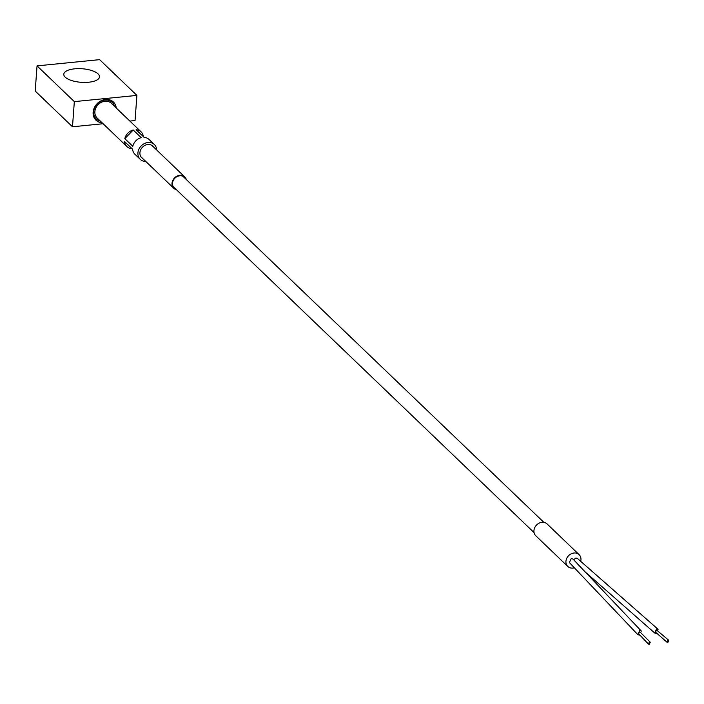 <?xml version="1.0" encoding="UTF-8"?>
<svg xmlns="http://www.w3.org/2000/svg" width="704" height="704" viewBox="0 0 704 704"><rect width="100%" height="100%" fill="white"/><g stroke="black" fill="none" stroke-linecap="round" stroke-linejoin="round"><path stroke-width="1.06" d="M176.484 189.746A7.902 6.644 -46.2 0 1 173.791 188.294A7.902 6.644 -46.2 0 1 172.005 183.313A7.902 6.644 -46.2 0 1 176.95 176.141A7.902 6.644 -46.2 0 1 184.73 176.88A7.902 6.644 -46.2 0 1 186.287 179.511M185.372 178.622A7.357 6.186 133.8 0 0 184.351 177.276A7.357 6.186 133.8 0 0 177.109 176.581A7.357 6.186 133.8 0 0 172.506 183.26A7.357 6.186 133.8 0 0 174.17 187.898A7.357 6.186 133.8 0 0 175.56 188.857M65.226 77.167A17.89 6.794 4.2 0 0 84.973 82.43A17.89 6.794 4.2 0 0 99.493 76.842A17.89 6.794 4.2 0 0 98.067 73.894A17.89 6.794 4.2 0 0 78.32 68.631A17.89 6.794 4.2 0 0 63.8 74.219A17.89 6.794 4.2 0 0 65.226 77.167M102.08 122.751A12.593 10.586 -46.2 0 1 93.13 112.244A12.593 10.586 -46.2 0 1 104.562 99.607A12.593 10.586 -46.2 0 1 116.23 107.994M100.39 121.132A11.502 9.671 -46.2 0 1 93.702 111.734A11.502 9.671 -46.2 0 1 103.365 100.364A11.502 9.671 -46.2 0 1 114.541 106.374M133.223 130.002L141.214 137.658A10.226 8.598 133.8 0 0 132.81 146.309L124.819 138.653A10.226 8.598 -46.2 0 1 133.223 130.002L124.819 138.653M132.607 149.362L131.859 148.641A10.226 8.598 -46.2 0 1 126.914 146.555A10.226 8.598 -46.2 0 1 124.608 141.548L132.598 149.213A10.226 8.598 133.8 0 0 134.904 154.22L140.228 159.324A10.226 8.598 -46.2 0 1 138.882 149.239A10.226 8.598 -46.2 0 1 147.998 142.516A10.226 8.598 -46.2 0 1 154.378 144.566A10.226 8.598 -46.2 0 1 156.71 150.014M145.763 161.427A10.226 8.598 -46.2 0 1 140.228 159.324M154.378 144.566L149.054 139.462A10.226 8.598 133.8 0 0 144.1 137.377L136.118 129.712A10.226 8.598 -46.2 0 1 141.064 131.798L111.338 103.303A10.226 8.598 133.8 0 0 104.958 101.244A10.226 8.598 133.8 0 0 95.841 107.967A10.226 8.598 133.8 0 0 97.187 118.061L126.914 146.555M142.727 158.514A8.043 6.758 -46.2 0 1 141.733 157.749A8.043 6.758 -46.2 0 1 140.677 149.811A8.043 6.758 -46.2 0 1 147.849 144.522A8.043 6.758 -46.2 0 1 152.865 146.142A8.043 6.758 -46.2 0 1 153.666 147.101M141.064 131.798A10.226 8.598 -46.2 0 1 143.352 136.655M131.859 148.641L124.608 141.548M136.902 95.401L74.334 101.622L37.048 65.877L99.616 59.646L136.902 95.401L135.054 120.551L129.87 121.07M37.048 65.877L35.2 91.027L72.486 126.782L74.334 101.622M72.486 126.782L103.11 123.728M573.646 559.768L575.925 557.999L577.438 558.457L658.073 629.306L656.568 628.848L654.72 633.028L656.225 633.477M667.832 642.497L668.8 640.323L668.017 640.086L667.049 642.268L667.832 642.497M668.8 640.323L656.489 629.957L655.521 632.139L667.049 642.268M637.762 634.594L569.351 562.531L571.314 558.466L572.942 559.029L641.353 631.092L639.725 630.529L637.762 634.594L639.39 635.158M649.246 644.354L650.276 642.233L649.422 641.934L648.402 644.054L649.246 644.354M650.276 642.233L639.646 631.638L638.625 633.758L648.402 644.054M574.358 567.802A8.175 6.873 -46.2 0 1 572.898 568.093A8.175 6.873 -46.2 0 1 567.794 566.447A8.175 6.873 -46.2 0 1 566.711 558.378A8.175 6.873 -46.2 0 1 574.006 553.001A8.175 6.873 -46.2 0 1 579.11 554.646A8.175 6.873 -46.2 0 1 580.694 561.317M579.11 554.646L547.114 523.961A8.175 6.873 133.8 0 0 542.001 522.315A8.175 6.873 133.8 0 0 534.714 527.692A8.175 6.873 133.8 0 0 535.788 535.77L567.794 566.447M173.791 188.294L140.932 156.798M184.73 176.88L151.879 145.385M173.149 186.551L534.072 532.602M654.72 633.028L585.262 572.009M182.961 176.317L543.884 522.377"/></g></svg>
